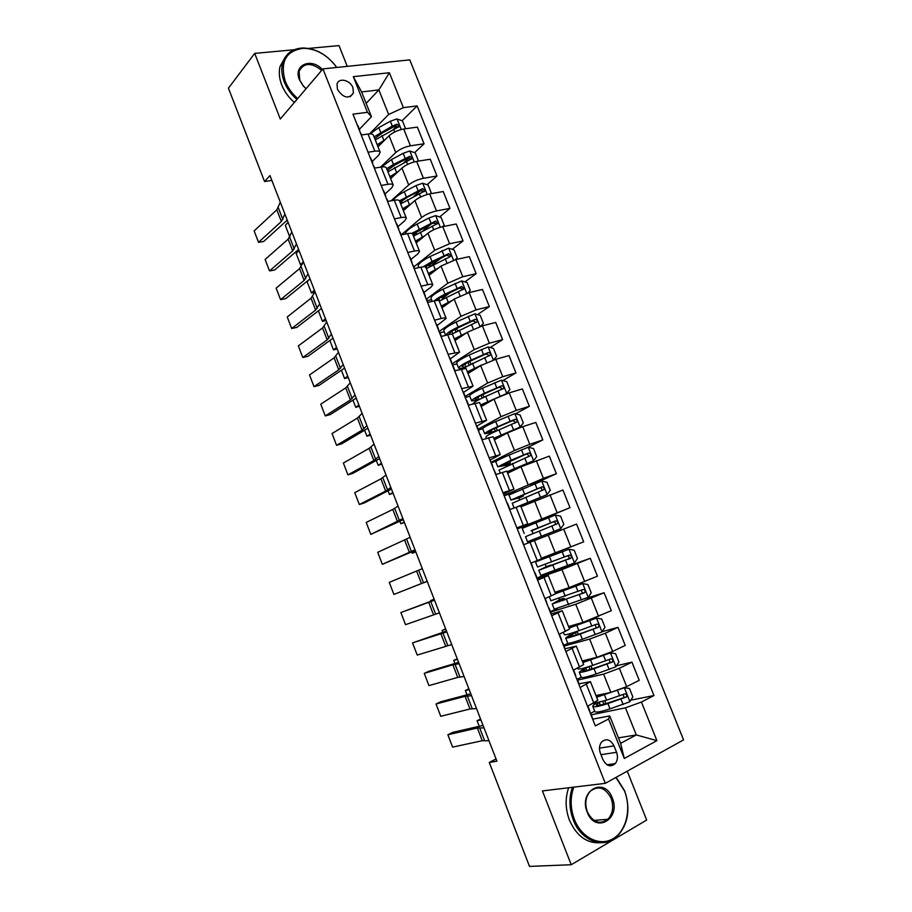 <?xml version="1.0" encoding="UTF-8"?>
<svg xmlns="http://www.w3.org/2000/svg" width="912" height="912" viewBox="0 0 912 912"><rect width="100%" height="100%" fill="white"/><g stroke="black" fill="none" stroke-linecap="round" stroke-linejoin="round"><path stroke-width="1.37" d="M337.486 89.524C343.402 98.051 348.715 99.26 353.389 93.127L352.944 87.734C350.208 79.925 338.534 77.281 337.03 84.212L337.486 89.524M347.255 66.359L339.013 45.6L308.552 48.416M683.567 739.883L409.784 59.873L322.939 68.89L605.306 783.34L683.567 739.883M605.306 783.34L542.423 790.932L571.22 864.736L646.676 820.036L627.251 771.153M496.048 758.989L489.277 762.421L496.915 761.201L269.975 175.549L264.56 181.545L271.856 180.394M616.558 752.32L613.993 745.868C610.402 739.347 606.252 738.082 601.532 742.083C599.275 745.195 598.888 748.889 600.37 753.164L602.957 759.673C606.491 766.137 610.595 767.437 615.281 763.595C617.652 760.448 618.074 756.686 616.558 752.32L600.974 754.669M641.432 702.035L656.902 740.647L624.275 758.476L608.589 719.021L609.729 715.954L620.616 743.337L636.28 734.935L625.461 707.837L641.432 702.035L653.972 695.537L417.115 105.883L402.112 120.749M366.157 103.387L378.845 89.912L361.608 91.941L371.469 116.736L367.456 112.301L352.967 114.171L595.319 725.884L608.589 719.021M367.456 112.301L353.309 76.676L389.39 72.732L403.378 107.662L417.115 105.883M571.22 864.736L529.496 866.4L489.277 762.421M294.188 49.738L254.699 53.398L228.433 88.179L264.56 181.545M254.699 53.398L280.292 119.005L322.939 68.89M618.439 737.865L636.28 734.935L656.902 740.647M609.729 715.954L593.017 719.089M371.469 116.736L359.339 129.31M368.038 152.213L374.843 151.187C377.921 150.765 379.688 151.118 380.156 152.236L378.731 155.131L372.13 161.595M381.205 185.444L387.976 184.292C391.043 183.814 392.787 184.087 393.22 185.113L391.727 187.849L384.989 194.039M394.44 218.846L401.177 217.58C404.233 217.033 405.954 217.238 406.342 218.162L404.78 220.738L397.906 226.655M407.744 252.442L414.458 251.039C417.491 250.447 419.189 250.561 419.543 251.404L417.901 253.81L410.902 259.453M421.127 286.208L427.808 284.692C430.829 284.031 432.493 284.065 432.812 284.806L431.102 287.052L423.966 292.421M434.579 320.169L441.237 318.516C444.235 317.798 445.877 317.752 446.162 318.402L437.099 325.561M448.111 354.312L459.568 352.18L450.3 358.883M461.711 388.637L473.054 386.141L463.57 392.377M475.391 423.157L486.62 420.284L476.919 426.064M489.14 457.87L500.255 454.609L490.018 460.081M502.968 492.776L513.969 489.128L503.492 494.11M516.876 527.866L527.752 523.83L517.047 528.322M537.59 580.169L548.294 575.552L537.248 579.302M551.692 615.748L562.259 610.732L550.985 613.981M565.862 651.533L576.316 646.106L565.087 648.774M580.123 687.511L590.44 681.686L579.052 683.829M590.965 714.894L625.461 707.837M595.958 695.571L610.88 692.413L626.681 686.633L639.221 680.318L631.936 662.146L616.489 665.794M577.592 680.135L603.596 674.128L619.351 668.302L631.936 662.146M582.209 660.961L596.893 657.29L612.613 651.442L625.233 645.411L617.983 627.342L602.148 631.685M564.072 646.015L589.642 639.095L605.329 633.213L617.983 627.342M568.541 626.533L582.973 622.36L611.314 610.709L604.097 592.732L584.546 598.853M550.62 612.066L575.757 604.268L604.097 592.732M554.941 592.287L569.122 587.613L597.463 576.179L590.292 558.304L548.705 572.975M536.906 578.425L561.952 569.612L590.292 558.304M541.409 558.235L583.691 541.842L576.566 524.058L563.696 529.097L570.855 547.018M534.409 540.599L563.696 529.097M517.241 528.789L570 507.688L529.427 524.457M520.991 506.81L562.909 490.006L570 507.688M504.37 495.33L543.404 478.344L556.377 473.716L530.636 485.435M507.642 473.214L520.991 466.796L549.32 456.125L556.377 473.716M491.226 462.179L514.493 450.494L529.781 444.292L542.822 439.926L528.002 447.313M494.372 439.778L507.482 432.892L522.724 426.656L535.811 422.438L542.822 439.926M478.162 429.199L501.019 416.681L516.238 410.411L529.348 406.319L515.474 413.843M481.16 406.535L494.042 399.171L509.227 392.867L522.371 388.922L529.348 406.319M465.166 396.401L487.612 383.04L502.763 376.724L515.941 372.894L502.831 380.589M468.027 373.464L480.681 365.621L495.786 359.271L508.999 355.577L515.941 372.894M451.93 363.956L474.286 349.581L489.368 343.208L502.603 339.64L490.177 347.518M454.963 340.564L467.377 332.253L482.425 325.846L495.706 322.426L502.603 339.64M439.071 331.501L461.027 316.304L476.03 309.875L489.345 306.569L477.523 314.617M441.955 307.834L454.165 299.068L469.133 292.604L482.471 289.435L489.345 306.569M426.577 298.999L447.838 283.199L462.783 276.712L476.155 273.668L464.881 281.888M429.028 275.276L441.009 266.053L455.909 259.544L469.315 256.625L476.155 273.668M413.843 266.863L434.716 250.276L449.593 243.732L463.022 240.939L452.272 249.318M416.168 242.888L427.922 233.221C431.992 230.223 436.939 228.034 442.765 226.655L456.228 223.987L463.022 240.939M401.2 234.874L421.663 217.523C425.71 214.457 430.646 212.257 436.472 210.923L449.969 208.381L439.675 216.931M403.366 210.672L414.903 200.56C418.916 197.437 423.841 195.225 429.677 193.937L443.209 191.52L449.969 208.381M391.088 200.822L408.69 184.942C412.669 181.75 417.582 179.539 423.419 178.296L436.985 175.993L427.124 184.703M390.632 178.615L401.964 168.07C405.908 164.821 410.81 162.598 416.67 161.39L430.259 159.224L436.985 175.993M380.521 167.158L395.774 152.532C399.684 149.226 404.575 146.992 410.446 145.829L424.069 143.777L414.595 152.646M377.978 146.729L389.082 135.74C392.969 132.377 397.849 130.131 403.72 129.014L417.377 127.099L424.069 143.777M369.542 133.893L388.649 114.467L378.845 89.912L389.39 72.732M587.567 706.31L597.827 700.256L590.463 681.731M653.972 695.537L630.842 700.154M594.715 711.212L590.383 713.412M396.572 126.255L393.745 129.059M408.804 158.072L404.027 162.541M420.694 190.369L413.866 196.399M431.387 223.805L423.1 230.69M441.317 257.857L431.387 265.586L429.484 265.472L429.86 266.418M450.448 292.41L443.813 297.255M458.383 327.647L456.205 329.129M573.272 670.217L583.657 664.586L576.327 646.141M615.931 666.672L610.413 652.878L615.554 653.642L618.895 661.987L615.851 666.797L596.152 673.979C587.248 676.966 582.289 678.083 581.275 677.32L577.216 679.189M568.153 643.302L563.787 645.308M572.827 633.703L572.508 632.894M559.056 634.33L569.555 629.098L562.271 610.755M557.289 608.612L550.438 611.599M559.523 600.221L558.851 598.523M544.909 598.648L555.545 593.815L548.294 575.563M548.625 572.793L537.145 578.071M546.299 566.922L545.273 564.334M543.028 558.691L542.663 557.768M537.271 560.572L541.614 558.725L534.398 540.554L530.009 542.264L537.271 560.572L530.852 563.16M529.712 525.175L529.37 524.309L517.286 528.903M535.64 540.109L535.127 538.821L536.222 538.399L527.512 541.762L541.375 536.279L539.311 531.115L557.471 523.693C557.996 521.824 557.335 520.912 555.476 520.946L531.901 530.681M533.053 533.588L531.878 530.624M523.568 544.783L530.009 542.264M515.314 491.807L504.507 495.683M519.612 499.753L518.791 497.678M509.626 509.591L520.57 505.761L527.752 523.83M496.573 461.039L491.465 462.76M506.24 466.089L505.772 464.915M495.763 474.593L506.821 471.151L513.958 489.106M482.699 428.686L478.481 430.019M481.981 439.801L493.153 436.734L500.243 454.575M469.771 396.196L465.337 397.507M468.266 405.19L479.564 402.5L486.609 420.238M456.958 363.854L452.386 365.119M454.632 370.762L466.032 368.459L473.043 386.084M444.201 331.694L439.96 332.777M441.066 336.528L447.701 334.818C450.699 334.066 452.329 333.997 452.591 334.59L459.545 352.112M431.501 299.683L427.249 300.698M427.58 302.488L434.249 300.903C437.258 300.208 438.911 300.219 439.208 300.914L446.128 318.334M414.162 268.63L420.854 267.17C423.886 266.543 425.562 266.623 425.904 267.41L432.778 284.726M400.813 234.954L407.55 233.62C410.582 233.05 412.292 233.21 412.669 234.099L419.509 251.302M387.543 201.449L394.303 200.252C397.358 199.739 399.091 199.979 399.513 200.959L406.307 218.059M374.353 168.139L381.136 167.056C384.203 166.611 385.97 166.919 386.414 167.99L393.175 184.999M403.378 107.662L388.649 114.467M361.22 134.999L368.038 134.041C371.116 133.654 372.905 134.041 373.396 135.204L380.11 152.11M620.616 743.337L624.275 758.476M353.309 76.676L361.608 91.941M593.131 720.343L591.193 714.472M488.992 740.761L482.266 740.726L452.614 747.11L447.86 734.764L452.614 747.11M483.987 727.856L477.352 728.015L447.86 734.764L452.637 732.404L483.041 725.416M591.181 714.438L590.566 713.857M623.945 687.91L596.63 697.247M609.113 692.789L596.357 696.551M480.578 719.044L477.067 720.685L480.943 719.99M629.907 701.67L624.367 687.785L629.497 688.48L632.848 696.871L629.839 701.795L610.037 708.863C601.065 711.748 596.015 712.682 594.898 711.668L594.852 711.565M596.539 703.027L596.334 703.163C593.712 704.737 592.549 705.82 592.823 706.435C593.929 707.416 598.956 706.447 607.916 703.551L626.396 696.973C627.205 694.933 626.601 693.918 624.572 693.929L606.583 700.199L593.119 703.517M623.375 694.442L623.854 697.486L623.261 697.84L608.897 702.662C601.453 705.067 597.269 705.865 596.345 705.056L599.104 702.434M477.067 720.685L479.233 726.283M476.509 708.544L469.988 708.989L440.758 716.285L436.027 703.996L440.758 716.285M471.527 695.708L465.086 696.335L436.027 703.996L440.838 701.738L470.797 693.815M576.806 679.132L576.487 678.334M464.083 676.487L457.767 677.399L428.959 685.607L424.251 673.375L428.959 685.607M459.135 663.708L452.888 664.802L424.251 673.375L429.085 671.209L458.611 662.363M562.715 643.587L562.487 642.994M451.725 644.59L417.217 655.067L412.543 642.892L417.217 655.067M446.8 631.879L412.543 642.892L446.481 631.07M545.547 599.264L547.371 604.838M610.413 652.878L582.848 662.557M610.276 652.855L608.213 653.368M606.742 653.961L604.702 654.748M599.971 656.401L582.643 662.032M468.882 688.868L465.359 690.464L469.167 689.609M585.789 667.573L579.211 672.121C580.214 672.839 585.151 671.688 594.054 668.69L612.465 661.941C613.217 659.923 612.59 658.931 610.607 658.954L592.72 665.35C583.84 668.371 578.892 669.522 577.912 668.838L577.877 668.758M588.707 666.683L585.721 668.336L586.564 670.457M609.284 659.513L609.98 662.534L609.33 662.933L595.057 667.892C587.67 670.388 583.566 671.335 582.722 670.742L585.721 668.336M465.359 690.464L467.035 694.796M572.622 633.179L565.668 637.99L567.72 643.165C568.632 643.655 573.511 642.367 582.346 639.278L601.943 631.993L605.021 627.296L601.703 618.997L596.402 618.131L569.145 628.06M596.402 618.131L568.997 627.684M457.243 658.84L453.709 660.368L457.448 659.365M565.668 637.99C566.569 638.446 571.425 637.123 580.249 634.011L598.614 627.091C599.298 625.119 598.66 624.15 596.71 624.173L578.938 630.694C570.114 633.817 565.258 635.151 564.38 634.718L564.357 634.661M575.438 631.925L577.273 631.663L572.28 634.49L572.896 636.04M595.251 624.766L596.174 627.775L595.468 628.231L581.297 633.316C573.967 635.892 569.932 636.998 569.179 636.61L572.28 634.49M453.709 660.368L454.906 663.469M559.398 599.891L552.205 604.029L554.245 609.182L588.115 597.383L591.215 592.789L587.909 584.535L582.597 583.589L555.522 593.746M582.597 583.589L555.431 593.53M555.123 592.732L559.159 590.896M445.66 628.949L442.115 630.431L445.786 629.257M555.02 592.504L556.81 591.671M552.205 604.029L584.831 592.435C585.458 590.497 584.809 589.551 582.893 589.574L550.905 600.746M559.284 599.629L563.992 598.283L558.908 600.837L559.307 601.817M581.252 590.235L582.437 593.199L581.685 593.701L555.704 602.661L558.908 600.837M442.115 630.431L442.833 632.29M439.424 612.853L405.532 624.674L400.881 612.556L405.532 624.674M434.522 600.199L400.881 612.556L434.42 599.925M531.662 564.209L533.44 569.704M546.242 566.774L538.81 570.262L540.839 575.381L574.355 562.955L577.49 558.463L574.207 550.255L568.871 549.229L535.504 561.917L542.982 558.589M568.871 549.229L538.992 560.549L547.531 556.867L542.959 558.509M434.135 599.195L430.578 600.62L434.18 599.309M538.81 570.262L571.117 557.973C571.687 556.069 571.037 555.134 569.145 555.169L537.533 567.025L535.504 561.917M546.197 566.66L550.791 565.075L545.775 567.777M567.218 555.932C568.963 556.217 569.487 557.175 568.769 558.817L545.615 567.344M430.578 600.62L430.829 601.259M573.773 787.147C570.103 797.544 570.308 808.306 574.389 819.409C581.468 837.797 599.857 846.769 613.115 838.687C626.498 830.878 631.617 808.591 624.526 791.012L615.885 777.457M616.17 777.309L624.583 790.727C630.716 808.921 628.288 824.083 617.321 836.224C604.12 849.517 581.092 841.252 573.238 819.82C569.122 808.67 568.849 797.84 572.417 787.307M587.214 812.147C578.162 790.647 604.542 776.215 612.271 797.954C621.437 818.93 595.285 834.263 587.214 812.147M611.131 798.353C605.397 787.546 598.432 785.186 590.235 791.263C585.561 796.837 584.592 803.7 587.317 811.84C592.948 822.51 599.822 824.984 607.928 819.272C612.864 813.652 613.936 806.675 611.131 798.353M600.848 842.722C587.123 843.737 576.658 836.213 569.43 820.15C565.337 809.047 565.075 798.251 568.643 787.763M336.631 67.465L335.331 65.63C326.405 54.424 315.803 48.644 303.502 48.29C285.878 50.741 279.802 61.754 285.262 81.305C287.896 87.871 292.034 93.628 297.7 98.553M296.936 99.454C291.145 94.403 286.904 88.521 284.213 81.806C281.683 75.172 281.135 68.981 282.583 63.236C285.547 53.626 292.33 48.541 302.909 47.983C315.506 48.347 326.371 54.264 335.502 65.744L336.722 67.454M306.056 88.726L303.115 85.842L299.444 79.777C292.991 64.98 311.152 57.16 322.403 69.517M321.651 70.406C311.311 62.244 303.787 62.563 299.056 71.364L299.786 80.119L303.274 85.876L306.113 88.658M294.382 102.452C288.614 97.424 284.384 91.565 281.705 84.873C279.175 78.272 278.639 72.094 280.087 66.359L285.16 57.262M427.192 581.263L393.904 594.43L427.204 581.309M517.503 529.45L519.601 534.751M422.313 568.678L389.264 582.369L393.904 594.43L389.264 582.369M520.923 538.091L523.363 543.278M415.006 549.833L382.333 564.323L415.234 550.403M503.743 494.726L505.829 499.993M410.161 537.316L377.716 552.319L382.333 564.323L377.716 552.319M402.887 518.563L370.808 534.364L403.309 519.646M490.052 460.184L492.514 465.428M398.065 506.103L392.776 509.466L366.214 522.416L370.808 534.364L366.214 522.416M493.438 468.734L495.9 473.966M390.838 487.453L385.662 491.078L359.339 504.541L364.31 502.911L391.453 489.049M386.027 475.038L380.931 478.846L354.768 492.651L359.339 504.541L354.768 492.651M478.777 431.729L478.504 431.045M378.833 456.479L373.852 460.549L347.928 474.856L352.921 473.328L379.654 458.588M374.045 444.133L369.132 448.373L343.379 463.022L347.928 474.856L343.379 463.022M465.314 397.735L464.96 396.845M534.375 539.049L560.663 528.709L563.833 524.332L560.561 516.158L555.214 515.063L522.2 528.367L524.218 533.452M560.663 528.709L541.375 536.279M423.647 582.711L427.238 581.4M423.681 582.802L427.249 581.411M534.386 539.095L535.139 538.844M531.046 530.67L553.037 521.938C555.089 521.767 555.796 522.656 555.18 524.617L557.471 523.693M531.115 530.852L536.393 528.88L531.913 530.727M527.512 541.762L525.494 536.666L539.311 531.115M519.407 506.046L547.063 494.646L550.244 490.371L546.995 482.254L541.637 481.08L508.976 495.022M547.063 494.646L517.104 506.844M520.775 506.274L522.109 506.035M411.722 551.92L412.224 553.219L415.712 551.657M412.224 553.219L415.804 551.885M520.706 506.103L526.566 504.165L522.166 506.194M514.094 507.95L512.236 503.253L543.905 489.607C544.373 487.772 543.7 486.871 541.876 486.905L510.971 500.05L518.882 497.929M517.674 497.006L517.959 497.735L514.436 498.693L539.482 487.988C541.489 487.795 542.218 488.672 541.648 490.599L543.905 489.607M517.959 497.735L523.34 496.037L518.962 498.123M507.186 472.04L533.52 460.777L536.735 456.604L533.509 448.522L528.128 447.279L509.056 455.077C500.585 458.702 496.162 460.948 495.797 461.791L497.792 466.83L505.943 465.337M533.52 460.777L507.061 471.743M399.855 521.288L400.824 523.773L404.244 522.063M400.824 523.773L404.415 522.485M507.596 473.1L508.36 472.861M499.069 470.056L530.396 455.692C530.83 453.902 530.146 453.013 528.356 453.047L511.096 460.184L497.792 466.83M504.37 463.524L504.872 464.789L501.247 465.473L525.996 454.21C527.968 454.016 528.698 454.871 528.196 456.775L530.396 455.692M504.872 464.789L510.344 463.364L506.069 465.679M493.939 438.706L520.057 427.078L523.306 423.008L520.091 414.971L514.687 413.649L495.718 421.549C487.304 425.266 482.961 427.682 482.699 428.765L482.722 428.834M520.057 427.078L493.768 438.262M388.056 490.793L389.47 494.464L392.833 492.605M389.47 494.464L393.072 493.221M485.959 437.008L485.936 436.939C486.233 435.913 490.599 433.542 499.024 429.848L516.967 421.971C517.355 420.204 516.671 419.338 514.904 419.372L497.747 426.634C489.322 430.339 484.967 432.721 484.682 433.77L493.928 432.14M491.135 430.213L491.853 432.014L488.125 432.425C488.376 431.547 491.99 429.563 498.989 426.485L512.578 420.614L514.949 421.663M491.853 432.014L496.949 430.76M506.023 393.927L509.933 389.595L506.741 381.604L501.326 380.201L482.448 388.193C474.103 392.012 469.84 394.588 469.669 395.911L469.703 396.002M506.662 393.562L480.533 404.962M376.303 460.446L378.184 465.291L381.467 463.285M378.184 465.291L381.786 464.105M493.723 399.342L480.772 405.555M472.929 403.788C473.807 402.363 478.07 399.912 485.731 396.446L503.606 388.432C503.96 386.699 503.264 385.844 501.52 385.879L484.466 393.254C476.11 397.062 471.835 399.604 471.641 400.892L477.603 400.414M477.979 397.073L478.903 399.41L475.084 399.547C475.243 398.464 478.8 396.355 485.743 393.197L499.24 387.201L501.566 388.147M478.903 399.41L480.02 399.148M366.898 425.665L362.087 430.168L336.574 445.318L341.578 443.87L367.901 428.275M362.132 413.375L357.401 418.049L332.048 433.542L336.574 445.318L332.048 433.542M451.919 363.922L451.486 362.839M493.574 359.944L496.641 356.353L493.46 348.407L488.034 346.936L469.247 355.019C460.97 358.929 456.787 361.665 456.707 363.227L456.752 363.341M469.783 361.403L470.831 364.013M481.958 364.88L467.377 371.834M364.606 430.247L366.932 436.244L370.158 434.101M366.932 436.244L370.557 435.104M478.002 367.285L467.674 372.563M462.487 368.596L490.314 355.064C490.633 353.366 489.926 352.534 488.205 352.556L471.253 360.046C462.954 363.945 458.77 366.658 458.668 368.186L462.646 368.482M464.744 367.183L462.099 366.841C462.179 365.564 465.667 363.318 472.564 360.08L485.971 353.97L488.239 354.814M355.007 394.999L350.39 399.935L325.265 415.906L330.292 414.561L356.216 398.111M350.276 382.778L345.728 387.874L320.762 404.187L325.265 415.906L320.762 404.187M438.592 330.292L438.091 329.015M480.738 326.325L483.417 323.293L480.248 315.381L474.81 313.853L456.125 322.016C447.895 326.029 443.791 328.924 443.813 330.725L443.859 330.839M455.441 329.164L457.094 329.483L457.699 330.988M466.773 332.663L454.29 338.888M352.978 400.186L355.737 407.333L358.906 405.042M355.737 407.333L359.374 406.25M463.205 335.046L454.643 339.754M451.793 334.202L477.09 321.879C477.375 320.215 476.668 319.394 474.97 319.417L458.109 327.02C450.517 330.691 446.39 333.461 445.751 335.32M449.263 334.453L449.183 334.305C449.194 332.834 452.614 330.452 459.454 327.134L472.769 320.899L474.992 321.674M460.024 337.178L459.112 337.075M343.186 364.481L338.74 369.839L314.013 386.642L319.063 385.388L344.588 368.095M338.477 352.317L334.1 357.846L309.521 374.969L314.013 386.642L309.521 374.969M425.345 296.845L424.753 295.374M467.97 292.912L470.261 290.404L467.115 282.538L461.654 280.93L443.061 289.195C434.899 293.288 430.874 296.354 430.988 298.372L431.045 298.52M440.77 297.449L444.634 298.144M452.466 300.287L441.271 306.101M341.396 370.272L344.599 378.56L347.7 376.132M344.599 378.56L348.236 377.522M448.955 302.807L441.67 307.116M439.299 301.142L463.934 288.876L461.803 286.448L445.045 294.166C439.892 296.685 436.289 298.931 434.215 300.914L441.237 318.516M436.973 300.424C438.524 298.714 441.67 296.696 446.413 294.371L459.648 288.021L461.814 288.716M445.706 305.144L444.338 305.315M331.421 334.111L327.157 339.891L302.807 357.504L307.891 356.341L333.005 338.215M326.724 322.004L322.54 327.955L298.349 345.899L302.807 357.504L298.349 345.899M412.156 263.579L411.494 261.904M455.282 259.692L457.174 257.686L454.039 249.865L448.567 248.189L430.065 256.534C421.971 260.729 418.027 263.944 418.22 266.201L418.289 266.361M426.713 265.734L429.484 265.472M438.547 267.957L428.321 273.497M329.87 340.507L333.507 349.912L336.539 347.347M333.507 349.912L337.155 348.931M435.001 270.67L428.777 274.637M426.36 268.561L449.958 256.796L450.847 256.044L448.704 253.65L432.037 261.493L423.259 266.783M425.266 266.897L445.341 255.85L446.584 255.303L448.704 255.93M433.633 271.423L432.812 272.369M431.376 273.475L430.156 273.6M319.713 303.89L315.62 310.091L291.669 328.514L296.753 327.431L321.48 308.484M396.31 223.577L396.891 224.135M315.039 291.851L311.026 298.201L287.223 316.954L291.669 328.514L287.223 316.954M399.046 230.485L398.316 228.627M399.57 231.808L400.151 232.355M442.662 226.678L444.155 225.15L441.043 217.364L435.548 215.62L428.982 217.991L417.149 224.056C409.34 228.194 405.452 231.523 405.487 234.019M413.09 234.076L417.16 233.814M424.889 235.718L415.439 241.064M318.391 310.867L322.472 321.4L325.436 318.687M322.472 321.4L326.131 320.465M421.287 238.67L415.952 242.341M413.489 236.151L437.828 223.394L435.674 221.035L411.745 233.415M412.771 234.361L432.356 223.315L435.662 223.326M417.149 241.851L417.901 240.802M417.434 241.851L416.442 241.919M308.051 273.817L304.141 280.429L280.565 299.649L285.684 298.657L310.012 278.89M383.211 190.505L383.815 191.132M303.411 261.835L299.569 268.595L276.142 288.135L280.565 299.649L276.142 288.135M386.004 197.562L385.195 195.521M386.449 198.691L387.053 199.295M430.111 193.857L431.205 192.774L428.104 185.033L422.598 183.221L416.043 185.569L404.29 191.737C398.305 194.94 394.6 197.847 393.175 200.446M400.117 202.487L402.853 202.396M314.389 290.164L311.482 293.014L307.105 281.705L309.236 279.551M411.449 203.593L402.625 208.791M311.482 293.014L314.857 292.205M407.767 206.819L403.184 210.205M400.687 203.9L424.878 190.904L422.712 188.579L399.456 200.822M400.026 202.259L407.698 197.083L419.44 190.95L422.689 190.893M296.457 243.892L292.718 250.903L269.519 270.921L274.66 270.009L298.6 249.432M370.169 157.605L370.808 158.289M291.829 231.956L288.169 239.138L265.118 259.464L269.519 270.921L265.118 259.464M373.031 164.821L372.153 162.587M373.396 165.745L374.023 166.417M284.909 214.103L281.352 221.525L258.529 242.318L263.682 241.498L287.246 220.111M357.208 124.876L357.869 125.628M280.315 202.225L276.815 209.806L254.14 230.918L258.529 242.318L254.14 230.918M360.137 132.251L359.18 129.835M360.422 132.981L361.072 133.722M417.616 161.242L418.323 160.569L415.245 152.863L409.727 150.993L403.172 153.307L391.499 159.589L381.581 166.987M387.634 171.046L388.991 171.046M303.388 261.778L300.538 264.765L296.183 253.49L298.999 250.458M398.179 171.593L389.88 176.7M300.538 264.765L302.248 264.377M394.383 175.127L390.484 178.239M387.942 171.832L411.985 158.597L409.819 156.305L393.437 164.468L386.722 168.754M387.349 170.339L394.919 164.992L406.592 158.745L409.773 158.631M405.509 128.535L402.443 120.863L396.914 118.925L390.37 121.228L378.776 127.612L370.135 133.882M290.187 236.037L289.651 236.63L285.308 225.424L288.067 222.243M385.046 139.73L377.192 144.757M381.136 143.606L377.853 146.433M375.265 139.924L399.171 126.46L396.982 124.192L392.308 126.095L374.057 136.868M374.729 138.578L382.219 133.072L393.802 126.722L396.925 126.54M603.596 674.128L610.88 692.413M589.642 639.095L596.893 657.29M575.757 604.268L582.973 622.36M561.952 569.612L569.122 587.613M548.226 535.162L555.351 553.048M534.569 500.882L541.66 518.689M520.991 466.796L528.037 484.5M507.482 432.892L514.493 450.494M494.042 399.171L501.019 416.681M480.681 365.621L487.612 383.04M467.377 332.253L474.286 349.581M454.165 299.068L461.027 316.304M441.009 266.053L447.838 283.199M427.922 233.221L434.716 250.276M414.903 200.56L421.663 217.523M401.964 168.07L408.69 184.942M389.082 135.74L395.774 152.532M619.351 668.302L626.681 686.633M586.416 684.433L593.849 703.152M572.2 648.592L579.587 667.208M605.329 633.213L612.613 651.442M558.064 612.955L565.406 631.457M591.375 598.318L598.614 616.444M543.997 577.513L551.304 595.912M577.49 563.616L584.695 581.639M516.101 507.209L523.328 525.415M549.959 494.76L557.095 512.59M502.273 472.359L509.455 490.451M536.313 460.617L543.404 478.344M488.513 437.692L495.661 455.692M522.724 426.656L529.781 444.292M474.833 403.207L481.946 421.116M509.227 392.867L516.238 410.411M461.233 368.915L468.301 386.722M495.786 359.271L502.763 376.724M447.701 334.818L454.723 352.534M482.425 325.846L489.368 343.208M469.133 292.604L476.03 309.875M420.854 267.17L427.808 284.692M455.909 259.544L462.783 276.712M407.55 233.62L414.458 251.039M442.765 226.655L449.593 243.732M394.303 200.252L401.177 217.58M429.677 193.937L436.472 210.923M381.136 167.056L387.976 184.292M416.67 161.39L423.419 178.296M368.038 134.041L374.843 151.187M403.72 129.014L410.446 145.829M599.48 748.148L613.993 745.868M484.534 740.453L479.598 727.696M482.266 740.726L477.352 728.015M606.583 700.199L604.474 694.887M596.494 695.457L596.893 696.449M600.119 694.693L600.461 695.571M602.786 701.408L603.892 704.189M599.252 702.4L600.313 705.044M610.037 708.863L607.916 703.551M619.647 695.833L617.515 690.509M623.124 704.531L620.992 699.196M623.261 697.84L625.917 697.304M472.211 708.601L467.286 695.902M469.988 708.989L465.086 696.335M459.933 676.909L455.042 664.267M457.767 677.399L452.888 664.802M447.724 645.365L442.856 632.791M445.603 645.958L440.747 633.43M592.72 665.35L590.623 660.071M582.745 660.824L583.167 661.907M586.302 659.935L586.69 660.926M588.947 666.615L590.098 669.499M596.152 673.979L594.054 668.69M605.693 660.858L603.573 655.557M609.148 669.511L607.027 664.21M609.33 662.933L611.941 662.306M602.023 631.879L596.539 618.142M578.938 630.694L576.84 625.45M569.065 626.384L569.521 627.536M572.554 625.37L572.987 626.464M575.529 632.848L576.384 634.991M582.346 639.278L580.249 634.011M591.808 626.077L589.711 620.81M595.251 634.684L593.142 629.405M595.468 628.231L598.044 627.502M588.194 597.269L582.734 583.612M565.223 596.231L563.137 590.999M555.602 592.515L555.944 593.359M558.896 591.022L559.364 592.184M562.191 599.309L562.738 600.666M568.609 604.759L566.534 599.526M578.014 591.478L575.917 586.245M581.423 600.039L579.325 594.795M581.685 593.701L584.216 592.891M435.571 613.981L430.726 601.464M433.496 614.688L428.663 602.216M574.435 562.841L569.008 549.263M551.578 561.94L549.514 556.753M548.933 565.942L549.172 566.534M554.952 570.433L552.889 565.223M564.277 557.072L562.202 551.863M567.674 565.588L565.6 560.367M567.971 559.364L570.467 558.463M423.487 582.745L418.665 570.296M421.447 583.555L416.647 571.151M411.449 551.669L406.649 539.277M409.465 552.581L404.677 540.235M399.479 520.741L394.702 508.417M397.529 521.755L392.776 509.466M387.566 489.972L382.812 477.694M385.662 491.078L380.931 478.846M375.698 459.34L370.979 447.131M373.852 460.549L369.132 448.373M560.743 528.595L555.351 515.086M538.012 527.843L535.96 522.679M550.62 522.85L548.557 517.663M554.006 531.32L551.931 526.133M553.037 521.938L555.476 520.946M547.143 494.543L541.774 481.103M524.514 493.928L522.473 488.786M520.957 495.569L521.356 496.573M524.286 503.926L524.605 504.746M520.98 505.339L521.219 505.932M527.854 502.318L525.814 497.177M537.043 488.809L534.979 483.656M540.406 497.234L538.342 492.07M539.482 487.988L541.876 486.905M533.6 460.674L528.265 447.302M511.096 460.184L509.056 455.077M507.608 461.996L508.303 463.752M510.914 470.307L511.358 471.424M507.665 471.812L508.109 472.94M514.414 468.54L512.384 463.421M523.534 454.951L521.482 449.821M526.874 463.33L524.822 458.2M525.996 454.21L528.356 453.047M520.136 426.976L514.824 413.683M497.747 426.634L495.718 421.549M494.338 428.594L495.33 431.091M497.621 436.859L498.02 437.863M494.407 438.455L494.84 439.538M501.053 434.933L499.024 429.848M510.093 421.276L508.064 416.168M513.422 429.609L511.381 424.502M512.578 420.614L514.904 419.372M506.741 393.46L501.463 380.247M484.466 393.254L482.448 388.193M481.126 395.375L482.197 398.077M484.397 403.594L484.751 404.483M481.228 405.281L481.627 406.273M487.749 401.519L485.731 396.446M496.732 387.782L494.703 382.698M500.038 396.07L498.009 390.986M499.24 387.201L501.52 385.879M363.899 428.857L359.203 416.704M362.087 430.168L357.401 418.049M493.381 360.012L488.171 346.982M471.253 360.046L469.247 355.019M464.881 364.116L465.85 366.556M467.993 362.326L469.019 364.903M471.242 370.5L471.55 371.275M468.118 372.278L468.483 373.179M474.525 368.266L472.519 363.227M483.44 354.46L481.422 349.41M486.677 362.588L484.705 357.652M485.971 353.97L488.205 352.556M352.157 398.521L347.472 386.437M350.39 399.935L345.728 387.874M480.008 326.553L474.947 313.888M458.109 327.02L456.125 322.016M451.862 331.33L452.774 333.621M454.917 329.449L455.897 331.9M458.155 337.588L458.417 338.249M455.088 339.446L455.407 340.256M461.369 335.194L459.374 330.19M470.204 321.32L468.209 316.293M473.328 329.118L471.481 324.49M472.769 320.899L474.97 319.417M340.472 368.334L335.81 356.307M338.74 369.839L334.1 357.846M466.705 293.276L461.791 280.976M445.045 294.166L443.061 289.195M438.9 298.714L439.755 300.857M442.126 297.278L442.844 299.079M442.115 306.785L442.4 307.515M448.282 302.305L446.299 297.312M457.06 288.352L455.065 283.358M460.036 295.83L458.314 291.509M459.648 288.021L461.803 286.448M328.844 338.295L324.205 326.314M327.157 339.891L322.54 327.955M453.481 260.182L448.704 248.235M432.037 261.493L430.065 256.534M426.018 266.27L426.805 268.265M429.21 274.295L429.461 274.945M435.252 269.576L433.28 264.617M443.973 255.554L441.989 250.583M446.823 262.713L445.227 258.7M446.584 255.303L448.704 253.65M317.262 308.393L312.645 296.48M315.62 310.091L311.026 298.201M440.325 227.248L435.685 215.665M419.11 228.98L417.149 224.056M413.227 234.065L413.923 235.843M422.302 237.029L420.341 232.093M430.954 222.938L428.982 217.991M433.679 229.778L432.197 226.062M433.588 222.756L435.674 221.035M305.748 278.639L301.154 266.783M304.141 280.429L299.569 268.595M427.238 194.495L422.746 183.266M406.239 196.639L404.29 191.737M400.676 202.475L401.12 203.593M409.42 204.641L407.47 199.739M418.004 190.483L416.043 185.569M420.614 197.003L419.246 193.595M420.671 190.38L422.712 188.579M294.28 249.033L289.708 237.223M292.718 250.903L288.169 239.138M282.868 219.553L278.32 207.799M281.352 221.525L276.815 209.806M414.208 161.926L409.864 151.039M393.437 164.468L391.499 159.589M396.606 172.425L394.668 167.546M405.122 158.209L403.172 153.307M407.607 164.411L406.364 161.299M407.812 158.186L409.819 156.305M401.257 129.515L397.051 118.97M380.703 132.468L378.776 127.612M383.861 140.38L381.923 135.523M392.308 126.095L390.37 121.228M394.668 132.001L393.539 129.162M395.021 126.141L396.982 124.192M350.06 96.775L353.389 93.127M606.959 764.758L615.281 763.595M589.813 711.007L587.898 706.139M602.456 694.978L602.171 694.26M605.887 703.619L604.77 700.792M592.823 706.435L594.898 711.668M623.854 697.486L626.396 696.973M579.188 684.16L577.057 678.779M575.689 675.336L573.602 670.058M565.109 648.649L562.989 643.291M561.632 639.871L559.512 634.524M551.122 613.331L549.001 607.996M577.627 668.131L577.912 668.838M588.662 660.299L588.32 659.433M592.082 668.884L590.919 665.965M579.211 672.121L581.275 677.32M609.98 662.534L612.465 661.941M563.434 632.347L564.38 634.718M574.948 625.803L574.537 624.8M578.345 634.342L577.285 631.685M596.174 627.775L598.614 627.091M549.32 596.756L550.916 600.78M561.302 591.5L560.846 590.349M564.676 599.993L564.004 598.295M582.437 593.199L584.831 592.435M537.202 578.208L535.093 572.884M551.087 565.816L550.791 565.087M568.769 558.817L571.117 557.973M607.928 819.272L593.986 820.447M280.087 66.359L282.583 63.236M303.502 48.29L302.909 47.983M509.591 508.52L507.505 503.264M482.277 439.595L480.225 434.408M478.914 431.102L476.862 425.927M468.608 405.088L466.693 400.265M465.382 396.959L463.353 391.818M508.964 494.988L510.971 500.05M523.328 496.025L522.838 494.783M526.566 504.154L526.167 503.15M510.332 463.342L509.466 461.176M513.194 470.546L512.772 469.486M499.058 470.011L500.255 473.043M482.699 428.765L484.682 433.77M497.314 430.601L496.174 427.739M499.822 436.916L499.468 436.016M485.936 436.939L486.495 438.341M514.892 423.077L516.967 421.971M469.669 395.911L471.641 400.892M484.033 397.222L482.95 394.486M486.518 403.469L486.221 402.716M501.942 389.39L503.606 388.432M454.974 370.671L453.241 366.293M451.93 363.01L449.912 357.903M456.707 363.227L458.668 368.186M473.294 370.204L473.043 369.588M488.9 355.954L490.314 355.064M441.408 336.448L439.858 332.515M438.558 329.232L436.54 324.17M443.813 330.725L445.649 335.354M475.847 322.723L477.09 321.879M427.922 302.408L426.542 298.919M425.243 295.648L423.248 290.609M430.988 298.372L432.185 301.393M462.817 289.685L463.934 288.876M414.504 268.55L413.296 265.495M412.007 262.234L410.024 257.241M418.22 266.201L418.79 267.615M449.833 256.831L450.847 256.044M401.166 234.874L400.129 232.264M398.84 229.003L396.868 224.044M436.894 224.17L437.828 223.394M387.896 201.392L387.03 199.192M385.742 195.955L383.792 191.018M424 191.668L424.878 190.904M374.695 168.082L374 166.315M372.723 163.077L370.774 158.175M361.574 134.953L361.038 133.597M359.761 130.382L357.835 125.514M411.187 159.349L411.985 158.597M398.419 127.19L399.171 126.46"/></g></svg>
